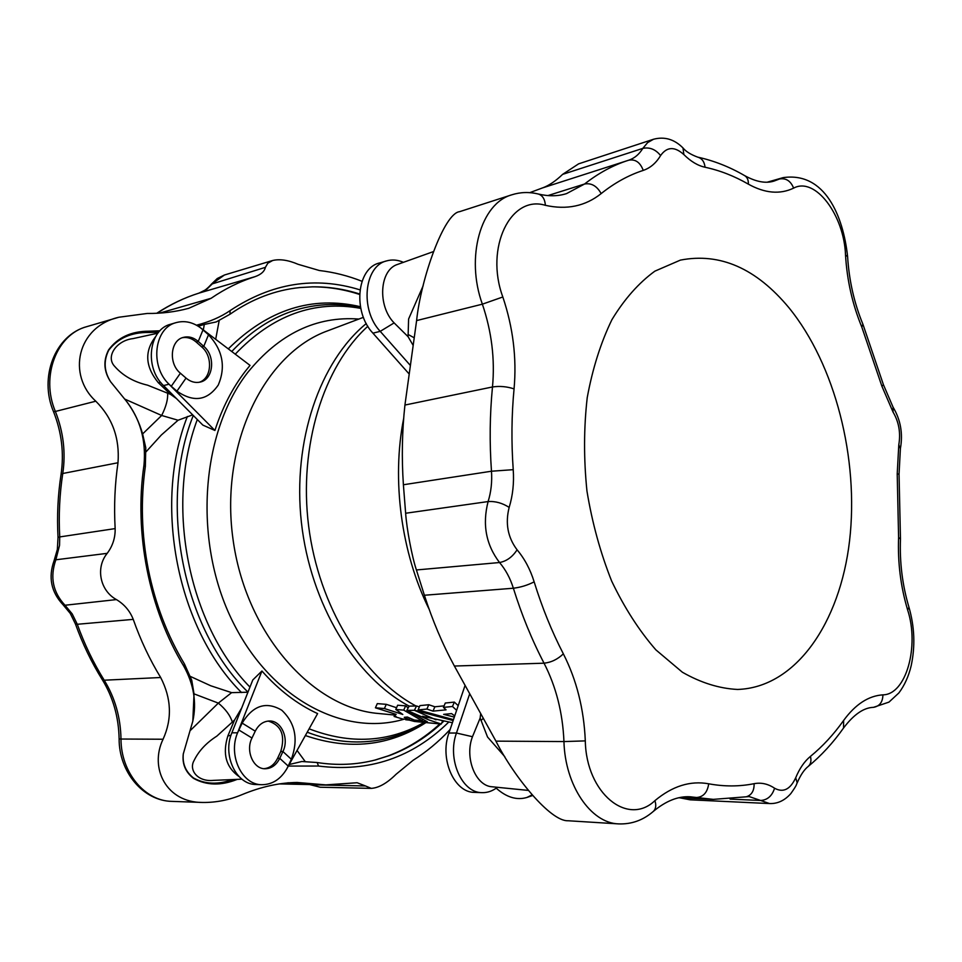 <?xml version="1.0" encoding="UTF-8"?>
<svg xmlns="http://www.w3.org/2000/svg" width="962" height="962" viewBox="0 0 962 962"><rect width="100%" height="100%" fill="white"/><g stroke="black" fill="none" stroke-linecap="round" stroke-linejoin="round"><path stroke-width="1.44" d="M409.163 706.132L406.83 710.377L414.394 710.305L416.534 705.976L409.163 706.132C355.062 677.344 310.449 604.076 301.407 522.51C292.34 440.933 319.901 361.447 366.281 323.557M386.267 704.328L377.284 703.619L375.42 707.804L384.403 708.537L386.267 704.328L396.548 707.731M405.603 705.855L397.655 705.218L395.791 709.475L403.739 710.124L405.603 705.855L407.984 707.707M419.348 706.95L416.534 705.976M458.201 705.663L454.329 702.104L445.298 703.03L443.446 707.395L452.477 706.493L454.329 702.104M428.763 704.725L419.925 705.627L418.061 709.932L426.912 709.054L428.763 704.725L434.86 706.793L444.107 705.855M203.319 329.918L204.317 324.435L198.232 326.226M190.692 730.134L218.338 703.114L194.023 693.855L192.821 721.127C196.837 702.669 193.807 684.343 183.754 666.125L184.476 664.033C167.376 635.569 155.315 604.028 148.316 569.408C141.546 534.728 140.56 500.372 145.358 466.354L145.779 447.775L142.616 433.934L161.664 415.476L124.904 399.158M311.772 286.844C328.018 286.772 343.939 289.309 359.56 294.444M215.68 339.309L219.18 320.562M171.26 386.279L176.936 391.149C193.675 402.705 207.455 400.649 218.302 384.98C225.962 366.775 222.691 350.036 208.501 334.764L200.745 327.97L250.036 365.392L245.25 371.344C232.359 388.179 222.246 407.888 214.911 430.459L202.862 425.108L163.54 385.582L169.023 384.211L171.26 386.279L180.387 373.208L186.027 378.09C190.524 381.83 195.238 383.165 200.168 382.082C213.492 379.497 215.789 356.205 203.776 346.356L201.695 346.921C213.275 356.421 211.688 378.763 199.11 382.287M261.941 671.007L237.578 732.816C227.91 755.314 241.943 784.98 261.796 784.703L256.048 784.499C236.219 784.764 222.21 755.218 231.878 732.816L252.778 679.978L261.941 671.007C278.812 690.091 297.378 704.292 317.604 713.6L286.844 768.746L288.203 766.065L279.75 758.345L277.573 758.296L280.76 751.502C285.474 735.377 281.301 725.24 268.254 721.067M200.745 327.97C192.821 322.15 184.644 320.358 176.214 322.595C154.257 327.705 149.603 366.065 169.023 384.211L214.911 430.459M158.61 332.263L148.869 332.467C131.385 332.215 117.989 338.143 108.694 350.252L108.574 349.927C103.09 360.774 103.776 371.38 110.606 381.746L126.383 401.166C133.766 410.966 139.177 421.897 142.616 433.934M192.665 414.862L178.066 420.238L161.279 435.064L146.068 451.803M239.021 776.55C225.998 767.291 222.282 753.751 227.874 735.93L234.572 719.985L232.335 722.089C230.303 715.536 225.637 709.21 218.338 703.114L231.614 692.64L210.702 685.75L190.476 676.478M231.614 692.64L247.402 692.231M157.864 333.189L132.936 338.624C116.63 340.428 105.171 356.625 114.779 366.486C122.92 375.721 133.862 381.962 147.619 385.185L170.527 394.36L158.285 382.672C145.238 366.63 144.312 351.322 155.507 336.772M176.214 322.595L170.743 324.206C148.809 329.317 144.144 367.52 163.54 385.582M203.018 329.846L198.244 341.45L203.776 346.356L208.501 334.764M180.387 373.208C168.302 363.564 170.31 340.271 183.393 337.385C188.6 336.087 193.554 337.446 198.244 341.45L196.176 342.015L201.695 346.921M196.176 342.015C191.859 338.323 187.253 336.88 182.371 337.71M178.066 420.238L161.664 415.476C166.077 406.698 168.061 399.254 167.616 393.145M204.317 324.435L216.209 321.945L230.026 314.213C251.972 298.978 275.204 290.091 299.711 287.578L312.506 286.832C328.487 286.676 344.18 289.057 359.584 293.975M170.527 394.36L176.395 398.508M108.694 350.252C103.379 361.039 104.064 371.609 110.762 381.974M231.878 732.816L237.578 732.816L242.147 723.111C252.994 705.35 266.197 701.045 281.77 710.221C295.358 723.075 298.545 739.429 291.342 759.283L288.203 766.065M289.261 764.393L290.175 764.285L289.694 763.624M297.054 750.432L305.17 761.519M439.862 723.917C424.41 738.082 407.179 748.749 388.179 755.891L374.795 760.112M232.335 722.089L216.871 736.098C206.289 742.856 198.701 750.985 194.096 760.485C188.504 770.021 197.655 782.07 213.516 780.374L213.564 780.374M261.796 784.703C272.246 784.631 280.591 779.316 286.844 768.746M291.342 759.283L282.924 751.526L279.75 758.345C276.31 765.127 271.428 768.602 265.079 768.758C253.246 769.071 245.37 750.721 251.984 738.022L255.255 731.168C258.61 724.687 263.299 721.296 269.324 721.007C281.325 720.37 289.43 738.708 282.924 751.526L280.76 751.502M263.997 768.686C269.889 768.097 274.41 764.634 277.573 758.296M288.335 766.065L318.542 766.041L317.147 762.529L301.852 761.507L290.175 764.285M194.023 693.855L191.763 680.302L184.476 664.033M241.763 707.84L234.572 719.985M183.333 753.559C182.215 763.575 185.618 771.716 193.518 777.993C205.014 784.307 218.073 784.824 232.708 779.557M403.403 262.325C397.703 259.836 392.123 259.355 386.676 260.882L379.413 263.011C356.83 268.097 352.561 311.856 372.931 333.165L408.874 373.665M386.676 260.882C364.069 265.957 359.824 309.92 380.218 331.349L410.077 365.127M423.172 285.738L408.597 319.023L408.092 336.7L394.131 322.907C377.212 305.76 379.509 269.661 397.763 264.346L433.285 251.647M408.092 336.7L412.999 345.13M408.044 334.451L414.093 337.734M465.055 685.449L448.917 733.032C439.345 758.814 454.244 792.784 474.555 792.375L482.142 792.652C487.566 792.784 492.64 791.004 497.366 787.301M469.697 693.77L456.457 733.032C446.897 758.934 461.82 793.073 482.142 792.652M528.282 790.415L492.171 786.784C475.541 786.026 464.345 757.575 472.474 736.712L480.158 718.061L487.53 737L504.797 756.685M480.687 713.419L480.158 718.061M481 720.502L483.357 718.229M532.082 794.901L526.96 797.45C516.774 800.468 506.529 797.378 496.212 788.167M371.284 788.371L320.19 787.229L310.906 784.776L365.488 785.966L371.284 788.371C378.8 787.878 387.061 783.176 396.067 774.278L413.059 760.329C426.31 751.971 438.456 741.918 449.507 730.146L450.12 729.485M365.488 785.966L357.142 782.743L325.793 784.884L297.126 782.467C279.485 782.671 261.075 786.748 241.919 794.684C229.136 800.023 216.077 802.621 202.717 802.464L171.97 801.382C143.049 800.925 118.963 771.716 119.12 738.924L120.996 739.032C120.899 772.486 144.913 801.166 171.97 801.382M63.083 604.785C51.13 592.063 48.124 577.368 54.076 560.702L55.856 559.788C49.808 577.068 52.85 592.219 65.007 605.242L72.21 613.912L77.297 624.278L75.433 623.965L70.274 613.443L63.083 604.785L65.007 605.242L116.438 599.591C124.351 604.364 129.954 610.966 133.237 619.372C140.572 640.187 149.711 659.559 160.678 677.513C171.452 698.448 172.246 719.023 163.071 739.237C149.146 768.001 166.33 802.693 202.717 802.464M116.438 599.591C100 590.68 95.346 567.748 107.203 553.342C112.71 545.995 115.356 537.746 115.151 528.595C113.889 506.24 114.839 484.283 118.001 462.746C119.817 438.323 112.422 417.821 95.803 401.202C67.003 374.915 77.044 326.743 118.915 317.232L86.905 326.611C56.698 334.331 40.44 376.515 55.375 411.459L53.535 411.688C38.865 377.501 54.894 335.137 86.905 326.611M211.424 284.151L217.256 278.523L224.459 275L213.215 282.972L206.854 289.201L199.002 293.109C198.364 293.145 203.824 292.845 211.424 284.151L265.404 267.34C264.454 271.464 260.979 274.579 254.966 276.683C239.73 281.493 225.108 288.696 211.111 298.292L188.78 308.297C175.613 311.868 161.736 313.588 147.174 313.468L118.915 317.232M265.404 267.34L267.821 263.215L272.667 260.498C279.822 258.814 288.335 260.101 298.184 264.334L319.348 270.514C333.922 272.21 348.136 275.805 362.013 281.289M359.98 289.851C315.139 276.046 271.837 282.972 230.05 310.642L230.026 314.213M125.745 400.288C140.163 418.59 146.248 440.211 143.975 465.151C133.886 533.237 149.11 609.391 183.754 666.125M317.147 762.529C337.217 765.668 356.674 764.802 375.505 759.932L389.574 755.531C408.369 748.472 425.42 737.962 440.74 724.001M443.626 721.308L441.618 723.196M318.542 766.041C368.915 772.39 412.289 757.767 448.641 722.173M193.518 777.993L193.542 778.378C206.469 785.497 220.971 785.858 237.037 779.448L237.025 779.376M193.542 778.378C185.474 772.101 182.046 763.948 183.285 753.931L192.821 721.127M108.574 349.927C117.785 337.482 131.181 331.241 148.761 331.205L159.957 330.772M196.476 325.204C209.692 321.801 220.887 316.955 230.05 310.642M788.936 307.732C835.232 364.586 859.066 458.706 849.566 540.776C840.054 622.642 795.959 687.577 737.553 689.453C719.227 688.527 700.841 682.779 682.371 672.222L655.88 649.867C639.165 630.699 624.434 607.78 611.676 581.12C600.408 552.789 592.171 522.763 586.952 491.029C583.681 459.042 583.778 427.898 587.229 397.607C592.58 368.542 600.805 342.568 611.916 319.685C624.41 299.098 638.72 282.924 654.857 271.164L680.387 260.113C719.997 252.453 756.18 268.326 788.936 307.732M679.918 797.835L690.139 799.819L769.552 803.559C777.549 803.859 784.631 800.552 790.8 793.626C797.726 783.898 796.079 784.739 797.197 782.84C800.54 775.071 804.196 769.612 808.176 766.473C821.295 755.639 833.092 742.808 843.554 727.993C853.763 714.489 863.744 707.611 873.472 707.347C879.593 706.276 882.743 702.116 882.924 694.853C906.156 694.672 919.564 646.284 907.623 609.908C900.648 586.543 897.642 562.409 898.592 537.481L897.209 473.941L898.785 444.877L900.396 448.593C903.077 433.634 900.624 419.817 893.061 407.166L883.441 384.752L862.902 324.206C854.16 302.982 849.061 280.399 847.594 256.493L845.526 255.158C844.203 215.151 815.199 176.395 793.614 188.131C779.966 194.637 764.874 193.314 748.352 184.139C734.307 176.046 719.877 170.418 705.062 167.244C697.859 165.692 690.8 161.472 683.862 154.581L682.996 147.956C674.35 139.249 664.526 136.351 653.523 139.249L578.607 163.853L562.626 174.362C555.687 181.012 549.049 185.51 542.712 187.855M542.388 187.963L529.773 192.653M509.163 507.395C502.356 503.03 495.334 501.082 488.107 501.563L405.639 513.251L403.391 484.752C401.575 457.587 402.092 431.024 404.93 405.05L416.606 320.587C420.887 278.655 444.119 213.083 459.595 211.676L511.856 194.793C480.735 203.283 465.355 257.407 482.371 304.172L502.825 296.981C513.083 327.489 516.834 358.117 514.057 388.888C511.556 415.187 511.279 442.123 513.227 469.672C514.153 482.984 512.794 495.562 509.163 507.395C505.134 523.304 507.768 537.445 517.087 549.819C524.591 558.718 530.278 569.396 534.15 581.854C542.135 607.623 551.863 631.613 563.347 653.835C576.599 679.93 583.922 708.946 585.305 740.884C586.195 793.241 627.669 826.791 654.918 800.649C672.39 786.074 690.319 780.459 708.705 783.802C724.302 786.663 739.441 786.615 754.112 783.681C761.219 782.334 768.049 783.862 774.578 788.227C783.2 792.953 790.247 789.465 795.694 777.789C799.602 768.385 804.509 761.255 810.437 756.397C822.642 746.416 833.705 734.439 843.626 720.454C855.41 704.316 868.518 695.779 882.924 694.853M405.639 513.251C406.673 528.739 412.133 557.467 416.414 569.961L424.386 595.25C432.539 620.61 442.532 644.203 454.389 666.041L495.935 741.137C513.756 776.683 550.541 821.56 567.941 820.742L618.554 823.893C590.776 823.135 565.067 785.497 563.948 741.57L585.305 740.884M452.477 706.493L456.625 710.305M426.912 709.054L433.008 711.134L446.067 709.848L443.446 707.395M433.008 711.134L434.86 706.793M453.463 719.636L418.061 709.932M454.329 717.075L443.662 714.369L451.563 713.6L454.737 715.872M414.67 710.281L453.15 720.55M452.417 722.739L422.522 716.257L428.655 719.841L441.257 724.049L442.496 721.103M441.257 724.049L414.49 721.464L405.904 719.251M405.687 719.756L427.393 721.789L406.83 710.377M403.739 710.124L422.15 720.754L414.285 720.033L407.299 717.003L404.268 717.315L409.247 719.564L402.344 718.927L394.095 716.462L394.456 715.632M394.095 716.462L396.164 716.642L394.131 714.922L396.164 714.381L375.42 707.804M384.403 708.537L402.813 714.465L395.791 709.475M422.15 720.754L422.486 719.973M409.247 719.564L409.824 718.217M363.42 317.34L327.741 330.796C264.634 353.403 220.009 443.542 232.864 538.179C245.226 632.888 311.88 708.2 378.703 713.515L394.107 714.994M403.679 418.41C391.486 479.797 401.238 553.018 429.064 609.078M367.845 326.274C323.509 366.402 298.497 445.899 308.646 526.13C318.795 606.349 362.927 677.633 416.017 706.024M228.283 348.881C268.013 309.548 312.061 295.49 360.425 306.71M358.85 319.059C316.306 315.909 279.257 333.73 247.715 372.498C201.238 432.106 193.037 538.792 231.217 618.494C269.156 698.46 343.771 737.313 404.365 719.107M197.306 419.54C164.815 505.495 188.732 624.879 249.964 687.084M309.103 728.823C350.264 744.648 388.648 742.508 424.23 722.402M360.762 308.381C314.249 299.916 272.414 315.175 235.257 354.16M360.546 307.323C347.222 304.569 333.79 303.848 320.238 305.158C287.301 308.477 257.816 323.929 231.758 351.503M241.534 692.544C177.549 629.016 152.718 504.834 187.362 416.498M176.936 391.149L186.027 378.09M158.285 382.672L160.774 382.503M193.266 415.476C157.912 503.847 183.189 629.256 247.98 692.123M425.974 722.57C389.394 746.223 349.182 750.54 305.363 735.545M242.147 723.111L255.255 731.168M238.829 729.978L251.984 738.022M227.874 735.93L230.988 735.293M307.215 732.214C331.229 741.449 354.882 744.119 378.162 740.223C395.069 737.325 410.894 731.433 425.625 722.534M394.131 322.907L380.218 331.349L372.931 333.165M472.474 736.712L456.457 733.032L448.917 733.032M310.498 784.559L309.656 784.547M133.237 619.372L77.297 624.278C84.476 644.287 93.446 662.938 104.221 680.206L102.225 679.569C113.059 697.197 118.687 716.979 119.12 738.924M160.678 677.513L104.221 680.206C114.995 697.775 120.587 717.375 120.996 739.032L163.071 739.237M107.203 553.342L55.856 559.788L59.548 545.346L59.74 536.928L58.021 537.373C56.866 516.041 57.876 495.057 61.051 474.446C64.177 453.222 61.676 432.299 53.535 411.688M115.151 528.595L59.74 536.928C58.574 515.404 59.584 494.252 62.77 473.496L61.051 474.446M118.001 462.746L62.77 473.496C65.873 452.477 63.396 431.794 55.375 411.459L95.803 401.202M156.77 313.239C170.262 304.437 184.343 297.727 199.002 293.109L198.93 293.133M254.966 276.683L199.074 293.085C184.524 297.667 170.527 304.377 157.095 313.227M287.806 782.791L305.567 783.152M159.788 313.071L211.111 298.292M143.975 465.151L145.358 466.354M148.761 331.205L148.869 332.467M845.526 255.158C847.065 280.495 852.476 304.449 861.784 327.008L881.901 386.243L893.061 412.085C898.917 421.993 900.817 432.924 898.785 444.877M653.523 139.249L647.642 142.592L642.832 148.376C639.177 154.341 634.511 158.273 628.835 160.161L628.222 160.353C613.059 165.211 598.496 173.1 584.559 184.019L566.558 193.602C558.068 196.32 548.653 196.464 538.287 194.011C542.556 195.382 544.913 199.146 545.382 205.315C566.774 210.089 585.377 206.181 601.166 193.59C614.574 182.888 628.607 175.156 643.241 170.394C650.3 168.001 656.084 163.059 660.593 155.555C666.919 146.633 674.675 146.308 683.862 154.581M545.382 205.315C510.702 194.625 484.632 247.667 502.825 296.981M808.176 766.473C810.798 764.117 811.555 760.762 810.437 756.397M843.554 727.993L843.626 720.454M873.472 707.347L888.984 702.104L898.845 692.977C904.472 685.497 908.573 676.502 911.122 665.969C915.343 646.524 914.621 626.959 908.97 607.275L907.623 609.908M900.396 448.593L899.049 474.158L900.468 538.997L898.592 537.481M899.049 474.158L897.209 473.941M893.061 407.166L893.061 412.085M883.441 384.752L881.901 386.243M862.902 324.206L861.784 327.008M682.996 147.956C685.81 151.467 690.704 154.533 697.691 157.131C713.948 160.714 729.605 166.883 744.684 175.649C756.024 181.866 765.788 183.682 773.977 181.084L783.116 177.633C824.939 171.573 843.253 216.077 847.594 256.493M768.891 182.046L779.557 178.98C786.05 177.91 790.74 180.964 793.614 188.131M744.684 175.649C747.306 177.309 748.532 180.135 748.352 184.139M697.691 157.131C701.947 158.321 704.4 161.7 705.062 167.244M562.626 174.362L642.832 148.376C649.651 146.958 655.567 149.35 660.593 155.555M628.835 160.161L628.787 160.185C635.413 158.983 640.235 162.386 643.241 170.394M547.895 195.587L584.559 184.019C591.353 182.78 596.897 185.967 601.166 193.59M517.087 549.819C512.445 556.974 506.589 561.207 499.543 562.529C486.014 544.781 482.202 524.458 488.107 501.563C491.077 492.051 492.207 481.938 491.474 471.224C489.454 442.472 489.802 414.394 492.484 386.964C499.699 385.882 506.89 386.52 514.057 388.888M404.93 405.05L492.484 386.964C495.069 359.247 491.69 331.649 482.371 304.172L416.606 320.587M403.391 484.752L491.474 471.224L513.227 469.672M416.414 569.961L499.543 562.529C505.615 569.648 510.233 578.21 513.371 588.227C520.634 587.349 527.561 585.233 534.15 581.854M424.386 595.25L513.371 588.227C521.765 615.079 531.986 640.079 544.047 663.191C551.25 662.421 557.683 659.307 563.347 653.835M454.389 666.041L544.047 663.191C556.096 686.652 562.734 712.782 563.948 741.57L495.935 741.137M618.554 823.893C631.577 824.386 643.169 820.225 653.342 811.399C655.88 808.97 656.409 805.386 654.918 800.649M754.112 783.681C754.256 790.776 751.623 795.153 746.235 796.801L713.311 799.374L696.62 797.51C703.414 796.945 707.443 792.375 708.705 783.802M684.162 796.933L696.62 797.51L690.115 796.789C678.21 796.043 665.957 800.913 653.342 811.399M769.552 803.559L760.653 800.48C767.496 799.999 772.137 795.911 774.578 788.227M730.086 799.109L760.653 800.48L749.157 796.56L746.235 796.801M797.197 782.84L795.694 777.789M428.655 719.841L407.07 710.401M414.394 710.305L436.002 719.792M241.931 779.172L213.516 780.374M526.96 797.45L532.611 795.514M320.19 787.229L309.584 784.547M75.433 623.965C82.564 643.831 91.486 662.361 102.225 679.569M54.076 560.702L57.359 549.41L58.021 537.373M325.793 784.884L278.968 783.91M272.667 260.498L224.459 275M900.468 538.997C899.578 562.529 902.416 585.293 908.97 607.275M628.787 160.185L541.859 188.131M538.287 194.011C529.365 191.811 520.55 192.063 511.856 194.793M767.423 182.143L783.116 177.633M678.859 797.787L713.311 799.374M394.131 714.922L394.564 713.924"/></g></svg>
